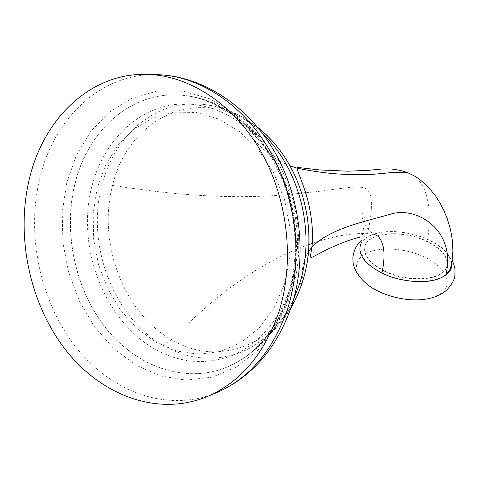 <?xml version="1.0" encoding="UTF-8"?>
<svg xmlns="http://www.w3.org/2000/svg" width="479" height="479" viewBox="0 0 479 479"><rect width="100%" height="100%" fill="white"/><g stroke="black" fill="none" stroke-linecap="round" stroke-linejoin="round"><path stroke-width="0.36" stroke-dasharray="2.4 1.8" d="M284.544 283.873L290.017 256.708L290.034 228.106L284.55 199.731L273.886 173.26L258.714 150.208L239.973 131.857L218.813 119.103L196.456 112.487L174.117 112.152L152.933 117.888L133.916 129.192L117.876 145.341L105.464 165.429L97.135 188.463L93.154 213.377L93.633 239.075L98.512 264.468L107.595 288.484L120.528 310.069L136.802 328.265L155.771 342.174L176.649 351.041L198.498 354.274L220.274 351.508L240.871 342.665L259.145 327.977L274.018 308.057L284.544 283.873M220.861 111.864C262.905 130.013 295.818 182.762 297.411 237.949C299.147 293.16 269.803 341.892 229.854 356.364C203.958 365.208 178.661 362.615 153.963 348.592C109.493 322.756 82.304 262.306 88.268 206.371C94.004 150.46 133.587 104.596 183.547 103.973C196.073 103.877 208.509 106.506 220.861 111.864M293.567 299.453C280.682 326.205 262.402 344.084 238.716 353.083L238.71 353.083C213.047 361.855 187.966 359.334 163.453 345.515C113.26 317.535 85.693 244.182 102.027 184.69C113.691 138.587 150.268 103.961 193.139 103.889L193.157 103.889C205.521 103.799 217.831 106.398 230.076 111.685C241.883 116.858 252.864 124.348 263.013 134.15M301.848 193.085C261.552 197.911 201.384 199.893 112.601 185.301C126.043 127.216 181.87 91.01 236.207 115.289C291.052 137.419 324.091 218.999 302.662 280.945C283.251 344.251 218.801 368.573 171.835 339.779C123.78 313.476 97.231 242.835 112.601 185.301L102.027 184.69M312.296 243.356C337.282 234.788 358.082 231.842 374.692 234.512C362.681 228.758 360.286 212.341 363.142 213.658C365.369 215.305 364.531 225.567 360.627 244.446L362.956 240.721L366.645 237.53C378.997 228.968 407.264 230.058 427.657 239.59C443.141 246.984 451.014 255.511 451.278 265.168M384.709 271.024C369.052 262.815 362.585 254.205 365.303 245.194C369.956 231.83 403.013 229.776 426.035 240.775C442.309 248.751 449.152 257.576 446.584 267.258C442.422 280.395 408.102 282.82 384.709 271.024M384.643 271.342C368.986 263.133 362.519 254.517 365.243 245.499C369.89 232.129 402.947 230.076 425.963 241.081C442.231 249.05 449.08 257.882 446.506 267.563C442.345 280.706 408.03 283.137 384.643 271.342M451.721 262.821C451.128 258.6 448.727 254.427 444.518 250.289C431.01 236.686 399.594 228.327 379.224 232.716L372.405 234.656L366.86 237.464C349.442 247.625 366.663 271.737 399.48 279.191M423.873 299.363C431.723 298.309 437.77 296.046 442.009 292.579C453.769 282.838 444.578 266.228 424.017 256.822C403.605 247.284 375.889 246.332 363.292 255.038C353.328 262.737 354.221 272.168 365.974 283.329M157.441 74.67C100.824 72.646 53.468 118.714 39.583 179.104C26.177 235.632 40.26 301.513 75.628 346.82C111.002 391.906 166.926 412.934 215.849 393.019M66.773 182.709L62.246 212.197L62.905 242.566L68.671 272.575L79.31 300.986L94.429 326.612L113.481 348.323L135.737 365.064L160.303 375.913L186.121 380.128L211.963 377.212L236.518 366.992L258.403 349.7L276.287 325.995L288.999 297.016L295.633 264.324L295.675 229.812L289.053 195.558L276.167 163.626L257.864 135.922L235.333 113.978L209.982 98.884L183.319 91.244L156.819 91.154L131.827 98.303L109.499 112.026L90.782 131.408L76.377 155.37L66.773 182.709M74.904 183.786C63.018 231.932 74.784 288.28 104.955 327.091C135.138 365.728 182.822 383.859 224.753 368.01C255.056 355.879 276.587 331.121 289.358 293.735C302.794 251.062 296.495 198.144 273.042 158.417C249.493 118.714 211.083 95.016 174.637 94.89C127.139 94.405 87.118 132.905 74.904 183.786M289.478 293.699C276.706 331.079 255.175 355.831 224.879 367.962C182.954 383.811 135.27 365.681 105.093 327.049C74.928 288.25 63.156 231.908 75.047 183.774C87.256 132.899 127.276 94.405 174.775 94.89L174.637 94.89C210.221 94.992 248.236 118.463 271.779 158.381C295.22 198.312 301.554 251.726 288.196 294.435C275.497 331.719 254.349 356.244 224.753 368.01L224.879 367.962C256.469 355.184 278.73 329.989 291.669 292.394C305.243 249.775 298.986 197.707 275.473 158.357C251.858 119.067 212.73 95.052 174.775 94.89C211.209 95.016 249.619 118.714 273.162 158.405C296.609 198.126 302.908 251.032 289.478 293.699M289.975 165.758C270.09 158.381 252.17 141.562 236.207 115.289L232.153 111.948L230.076 111.685M366.645 237.53C374.207 205.437 372.872 188.774 362.645 187.546C352.083 185.529 329.378 190.876 305.662 192.714M427.657 239.59C431.938 207.916 427.519 186.708 414.407 175.967M378.787 237.129L377.602 236.063M308.877 244.577C272.737 257.427 225.381 284.113 171.835 339.779L163.453 345.515M308.416 251.792C303.243 259.654 301.321 269.372 302.662 280.945L302.68 281.173M290.969 307.859C282.4 322.565 270.348 334.402 263.558 339.288C255.229 345.527 246.942 350.125 238.716 353.083L229.854 356.364M193.139 103.889L183.547 103.973M193.157 103.889C206.335 103.805 219.334 106.494 232.141 111.942C241.129 115.822 249.649 120.965 257.696 127.372M374.692 234.512L379.835 237.207L364.262 236.728L359.627 237.339M365.303 245.194L365.243 245.499M361.37 240.835L364.842 238.243L368.95 235.997L373.357 234.255L379.224 232.716M444.518 250.289L452.122 260.241M446.584 267.258L446.506 267.563"/><path stroke-width="0.72" d="M279.161 311.015C294.848 261.019 287.813 198.587 260.857 151.37C233.788 104.183 189.552 75.598 147.562 74.377C90.531 72.341 42.966 118.978 29.087 180.068C15.675 237.249 29.902 303.884 65.521 349.778C101.147 395.438 157.441 416.856 206.724 396.804C240.506 382.356 264.647 353.759 279.161 311.015M263.013 134.15C300.225 169.195 316.14 234.363 299.357 284.496L293.567 299.453M451.278 265.168L450.476 268.755L445.949 274.647C434.854 284.394 403.462 283.772 381.955 273.042C364.651 263.923 357.538 254.391 360.627 244.446M399.48 279.191C420.299 283.604 435.956 282.113 446.458 274.707C450.505 271.348 452.26 267.384 451.721 262.821M361.37 240.835C356.705 244.452 353.873 249.996 352.867 257.474C352.855 261.558 353.149 264.312 353.747 265.743C355.813 272.162 359.891 278.024 365.974 283.329C378.877 294.711 405.012 302.015 423.873 299.363C432.705 298.381 440.201 295.393 446.362 290.394C452.038 284.37 454.888 279.173 454.9 274.802C454.9 269.725 455.852 268.959 452.122 260.241M157.441 74.67C201.875 76.035 246.972 104.793 273.886 150.58C300.68 196.45 307.524 256.481 291.657 305.776C276.928 348.389 251.661 377.47 215.849 393.019C249.385 378.673 273.359 350.394 287.777 308.183C303.363 258.816 296.447 197.234 269.767 150.657C242.973 104.105 199.132 75.892 157.441 74.67L147.562 74.377M305.662 192.714L301.848 193.085M414.407 175.967L408.324 173.003C393.93 170.506 375.302 175.703 357.083 174.566C338.419 174.739 318.343 172.578 296.854 168.093L289.975 165.758M381.955 273.042C385.499 255.762 384.445 243.793 378.787 237.129M377.602 236.063L374.692 234.512M312.296 243.356L308.877 244.577M302.68 281.173L302.129 282.903L299.357 284.496M445.949 274.647C456.379 230.339 416.826 205.826 390.63 214.155C364.711 221.621 329.875 228.459 311.919 247.116L308.416 251.792M215.849 393.019L206.724 396.804M450.476 268.755L452.176 259.869L452.877 251.11L452.565 241.781L450.607 229.836L447.176 218.466L443.895 210.568L440.393 203.695L435.872 196.378L428.376 187.02L418.874 178.781L414.377 175.949L408.324 173.003C403.659 171.243 401.246 170.29 391.511 169.015C386.008 168.836 381.655 168.937 378.44 169.332L368.345 170.338L348.071 171.183L319.607 169.949L300.159 167.716L297.327 167.554L296.854 168.093C297.956 172.626 303.327 183.9 307.769 200.12C310.338 210.113 312.434 223.765 312.536 234.548C312.464 242.649 312.248 244.158 311.919 247.116C309.883 258.69 310.356 257.462 311.865 257.259C313.386 256.894 323.696 250.87 332.151 247.122C344.383 241.799 353.538 238.542 359.627 237.339M257.696 127.372C301.405 161.441 320.116 229.351 302.129 282.903C298.974 291.974 296.968 297.339 290.969 307.859"/></g></svg>
